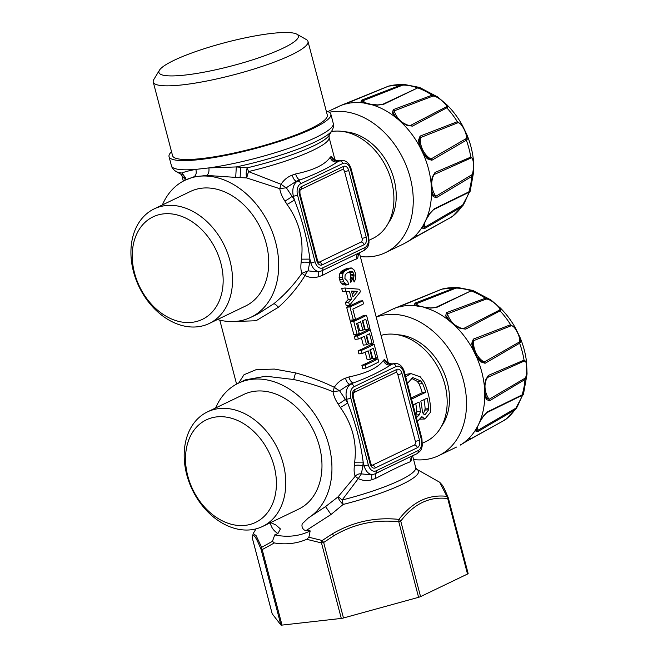 <?xml version="1.0" encoding="UTF-8"?>
<svg xmlns="http://www.w3.org/2000/svg" width="658" height="658" viewBox="0 0 658 658"><rect width="100%" height="100%" fill="white"/><g stroke="black" fill="none" stroke-linecap="round" stroke-linejoin="round"><path stroke-width="0.99" d="M526.877 368.636L527.058 374.032L525.964 378.482L524.977 379.518L489.503 400.796L486.418 399.496L485.727 397.876L484.387 392.694L484.403 386.674L485.489 380.168L488.285 375.455L524.048 360.107L526.532 361.9L527.058 374.032L523.455 394.232L522.436 395.853C522.181 395.063 519.129 403.42 516.464 408.182L514.688 410.016L477.757 431.623L475.915 431.237L476.088 430.184L479.772 421.712L483.293 416.177L487.422 411.883L523.455 394.232M504.299 420.001L505.574 419.565L516.464 408.182M414.26 304.72L415.848 305.205L416.325 303.733L455.936 288.146C461.233 287.727 474.155 291.362 471.251 290.77L436.55 307.5L430.612 308.084L417.106 306.019L414.26 304.72L415.108 303.083L455.081 287.702L457.705 287.464M441.485 289.273L393.698 308.651L387.85 311.538M442.702 289.018L441.633 289.216L442.702 289.018M455.936 288.146L455.081 287.702A73.342 54.647 -115.7 0 0 441.633 289.216M405.048 304.341L441.913 289.133L457.499 287.447L472.888 290.466L471.498 291.083A73.342 54.647 -115.7 0 1 485.357 298.222L490.909 299.949L500.228 307.886L500.87 310.198L500.039 310.847L465.716 329.132L460.263 328.4L458.001 327.248L454.464 325.249L448.221 319.87L445.639 315.824L446.535 312.64L485.357 298.222L486.032 299.135C490.457 298.37 501.486 308.618 499.751 309.754L499.044 310.337L500.039 310.847A73.342 54.647 -115.7 0 1 510.6 324.723L515.535 328.186L519.952 337.25L520.478 342.333L519.614 343.221L485.094 363.282L480.685 361.859L479.106 360.197L476.688 357.269L472.847 349.398L471.712 343.435L473.324 339.125L510.6 324.723L510.879 325.883C514.614 324.328 520.947 338.36 519.614 341.51L518.874 342.283L519.614 343.221A73.342 54.647 -115.7 0 1 524.048 360.107L523.842 361.217C525.939 360.609 526.836 363.15 526.515 368.834C526.926 372.469 526.597 375.373 525.528 377.528L524.665 378.416L524.977 379.518A73.342 54.647 -115.7 0 1 522.09 394.899L521.432 395.664C524.911 392.11 518.899 402.219 515.897 408.166L477.996 430.266L476.507 429.69L475.915 431.237M470.865 290.959L435.58 307.5L430.645 307.936L424.303 307.344L415.585 304.999M486.953 377.741L523.842 361.217M472.395 343.937L473.694 340.63L510.879 325.883M499.044 310.337L463.133 328.778M487.422 411.883L486.813 412.665L521.432 395.664M518.874 342.283L484.14 362.065L481.426 361.596L476.861 356.661L473.447 349.645L472.378 343.073M514.869 409.062L514.688 410.016A73.342 54.647 -115.7 0 1 505.262 419.779L505.574 419.565M524.665 378.416L489.091 399.307L486.558 398.09L485.925 396.626L484.716 392.036L484.403 386.674A76.04 56.654 -115.7 0 0 476.688 357.269L476.861 356.661L476.688 357.269M486.418 399.496L486.632 398.238M485.719 380.595L485.489 380.168L485.719 380.595M481.426 361.596L480.718 361.028M480.537 360.855L480.685 361.859M472.411 344.183L471.712 343.435M460.074 327.98L460.263 328.4L460.074 327.98M454.694 325.011L449.126 320.224L446.766 316.44M486.032 299.135L447.456 313.882L446.84 316.588L445.639 315.824M405.427 304.177L399.702 306.348L400.138 306.973L399.686 306.357L393.723 308.643L376.187 316.959M469.754 438.787L470.964 438.656L460.213 445.129L465.7 441.806L465.494 441.09L465.7 441.806L505.262 419.779M216.844 69.534A72.084 12.107 -14.7 0 0 296.824 34.191A72.084 12.107 -14.7 0 0 240.441 38.888A72.084 12.107 -14.7 0 0 159.417 70.242A72.084 12.107 -14.7 0 0 216.844 69.534M252.368 538.228A3.043 0.51 -14.7 0 0 252.376 538.26A3.043 0.51 -14.7 0 0 252.392 538.293A3.043 2.977 -175.9 0 1 252.285 537.265L252.285 537.265A3.043 2.977 -175.9 0 1 252.285 537.257A3.043 3.043 0 0 0 252.376 538.26L272.182 613.758A3.043 0.51 -14.7 0 0 272.198 613.791L280.917 625.026A3.043 0.51 -14.7 0 0 282.011 625.1L341.296 618.421A3.043 0.51 -14.7 0 0 343.468 617.985L418.587 597.308A3.043 0.51 -14.7 0 0 420.561 596.609L467.509 574.039A3.043 0.51 -14.7 0 0 468.142 573.529A3.043 0.51 -14.7 0 0 468.126 573.496L448.337 498.073M467.509 574.039L447.703 498.542A3.043 0.51 -14.7 0 0 448.337 498.032A3.043 0.51 -14.7 0 0 448.32 497.999A3.043 2.607 157.8 0 0 448.213 497.654L448.213 497.654A3.043 2.607 157.8 0 0 446.864 496.346L439.651 482.224L442.423 485.275C442.752 485.76 444.24 488.03 448.213 497.654A3.043 3.043 0 0 1 448.337 498.032L468.142 573.529M418.587 597.308L398.781 521.81A3.043 0.51 -14.7 0 0 400.755 521.111A3.043 1.933 -142.3 0 0 398.921 519.392C412.5 501.914 428.481 494.232 446.864 496.346L446.864 496.346A3.043 2.303 -83.8 0 1 447.703 498.542C429.493 496.288 413.841 503.814 400.755 521.111L420.561 596.609M296.824 34.191L306.283 39.529A79.988 13.431 165.3 0 1 307.993 41.446A79.988 13.431 165.3 0 1 217.535 78.754A79.988 13.431 165.3 0 1 153.248 82.044A79.988 13.431 165.3 0 1 153.799 79.536L159.417 70.242M411.053 378.079L417.337 381.41L419.097 383.984A57.789 43.058 64.3 0 1 422.272 392.694L425.734 392.3L411.546 399.126M411.25 397.991L422.272 392.694M423.982 399.661A57.789 43.058 64.3 0 1 425.142 409.029L423.25 414.137M376.228 317.123A76.04 56.654 64.3 0 1 416.72 320.372A76.04 56.654 64.3 0 1 466.481 401.298A76.04 56.654 64.3 0 1 438.689 455.649A76.04 56.654 64.3 0 1 413.594 459.555M280.917 625.026L261.111 549.529L262.205 549.603A3.043 2.015 -124.2 0 1 261.678 547.316L272.445 541.328L274.32 542.949A94.283 70.258 -115.7 0 0 306.686 539.305L321.491 542.932A3.043 0.51 -14.7 0 0 323.662 542.488L322.214 540.506L332.438 533.827C353.009 521.778 375.175 516.966 398.921 519.392L398.781 521.81C375.438 519.244 353.733 523.924 333.664 535.851L323.662 542.488L343.468 617.985M222.749 521.054A56.876 42.375 64.3 0 1 186.255 449.389A56.876 42.375 64.3 0 1 239.175 421.202A56.876 42.375 64.3 0 1 275.669 492.858A56.876 42.375 64.3 0 1 222.749 521.054M210.881 313.381A56.876 42.375 64.3 0 1 146.635 298.378A56.876 42.375 64.3 0 1 144.521 222.848A56.876 42.375 64.3 0 1 208.767 237.851A56.876 42.375 64.3 0 1 210.881 313.381M153.248 82.044L172.577 155.707A79.988 13.431 -14.7 0 0 236.855 152.417A79.988 13.431 -14.7 0 0 327.322 115.117L307.993 41.446M407.401 383.318L412.788 377.618L420.906 381.007L422.625 383.589L419.097 383.984M425.734 392.3A62.354 46.455 -115.7 0 0 422.625 383.589M428.662 409.712L428.712 408.626A62.354 46.455 -115.7 0 0 427.215 398.106L420.816 401.183A62.354 46.455 64.3 0 1 422.313 411.702L422.494 412.681L424.961 414.902L428.662 409.712L425.076 410.115M441.576 426.162A54.746 40.796 -115.7 0 0 413.652 339.059A54.746 40.796 -115.7 0 0 397.638 334.757M252.285 537.265L253.231 533.482L256.143 535.735L261.678 547.316A3.043 2.607 -22.2 0 0 261.111 549.529C255.641 536.007 252.73 532.264 252.392 538.293L272.198 613.791M225.809 524.994A63.571 47.368 64.3 0 1 185.153 467.164A63.571 47.368 64.3 0 1 207.443 411.9A63.571 47.368 64.3 0 1 244.159 413.397A63.571 47.368 64.3 0 1 284.815 471.227A63.571 47.368 64.3 0 1 262.517 526.49A63.571 47.368 64.3 0 1 225.809 524.994M306.686 539.305L308.882 537.224L322.214 540.506A3.043 1.653 -71.9 0 0 321.491 542.932L341.296 618.421M371.918 465.395A3.043 1.966 83.6 0 0 372.231 465.288A3.043 2.27 64.3 0 1 375.299 467.928A6.087 3.923 -96.4 0 1 370.125 463.89L352.622 397.185A6.087 3.923 -96.4 0 1 354.761 389.626L396.807 369.418A6.087 3.923 -96.4 0 1 401.989 373.456L419.483 440.161A6.087 3.923 -96.4 0 1 417.353 447.72L375.299 467.928M417.353 447.72A3.043 2.27 -115.7 0 0 414.285 445.079L372.231 465.288M414.285 445.079A3.043 1.966 83.6 0 0 415.346 441.304A3.043 0.51 -14.7 0 0 419.483 440.161M395.754 372.444A3.043 1.966 83.6 0 1 397.851 374.599L415.346 441.304M418.11 450.623A3.043 2.27 64.3 0 1 417.123 453.625C422.263 449.916 421.474 448.09 422.263 445.894L421.951 438.771A3.043 0.51 -14.7 0 1 421.317 439.281A9.122 5.889 -96.4 0 1 418.11 450.623L376.063 470.832A9.122 5.889 -96.4 0 1 368.291 464.77L350.796 398.065A3.043 0.51 165.3 0 1 346.659 399.2L347.646 402.976C355.394 422.214 360.568 441.937 363.167 462.13A82.118 61.186 64.3 0 1 362.838 466.053A6.087 2.599 6.2 0 0 354.358 465.815C353.864 470.486 354.152 473.966 355.23 476.26L358.248 478.621L342.119 500.031L343.188 504.439A6.087 1.555 50.4 0 1 338.056 496.856L325.546 506.602L308.248 518.052L303.322 522.789C300.361 524.368 302.631 531.212 306.464 530.315L310.181 530.907A88.205 65.718 -115.7 0 1 274.748 534.896L277.947 533.531C273.991 531.113 271.507 527.823 270.496 523.653L270.265 522.765M376.894 472.847L414.186 454.925M372.247 474.55A6.087 2.426 -109 0 0 372.099 479.666A76.04 12.765 -14.7 0 0 375.521 478.465L375.636 473.563M375.521 478.465C392.094 469.828 403.601 464.293 410.049 461.875L411.521 456.315M372.099 479.666C367.485 481.121 362.871 480.776 358.248 478.621L361.374 473.875L370.084 474.788M411.859 456.15A6.087 5.774 -135.6 0 0 411.028 460.945L411.941 456.109M144.637 215.594A63.571 47.368 64.3 0 1 154.186 208.882A63.571 47.368 64.3 0 1 220.718 238.805A63.571 47.368 64.3 0 1 218.81 316.769A63.571 47.368 64.3 0 1 209.26 323.473A63.571 47.368 64.3 0 1 142.728 293.558A63.571 47.368 64.3 0 1 144.637 215.594M171.532 151.743A83.64 14.048 -14.7 0 0 169.04 156.637A83.64 14.048 -14.7 0 0 236.263 153.191A83.64 14.048 -14.7 0 0 330.851 114.188A83.64 14.048 -14.7 0 0 326.278 111.144M416.415 417.682L419.491 414.663L420.396 411.431A62.354 46.455 64.3 0 0 418.981 402.063L413.06 404.909M417.402 421.449L421.868 416.679L424.953 418.99L430.521 412.212L430.694 410.831A62.354 46.455 64.3 0 0 424.18 382.051L420.248 376.82L410.88 373.571L405.081 374.492M405.698 376.837L410.88 373.571M272.445 541.328L274.748 534.896M308.882 537.224L310.181 530.907M277.947 533.531L280.407 528.933L275.899 525.002L270.677 522.567M207.443 411.9L243.649 394.504A63.571 47.368 64.3 0 1 280.357 395.993A63.571 47.368 64.3 0 1 321.014 453.823A63.571 47.368 64.3 0 1 298.724 509.086L262.517 526.49M325.546 506.602L331.007 514.498L343.188 504.439A77.817 13.07 -14.7 0 0 416.827 469.327L415.691 467.542A76.04 12.765 -14.7 0 1 342.119 500.031A6.087 0.765 44.1 0 0 338.056 496.856L355.23 476.26A6.087 5.28 157.1 0 1 361.374 473.875L362.838 466.053L364.154 465.905L363.167 462.13L354.662 462.179A76.04 56.654 64.3 0 1 354.358 465.815M331.007 514.498L306.464 530.315M351.569 291.552L354.432 291.749L352.318 294.406M318.653 262.386A3.043 1.966 83.6 0 0 318.974 262.279A3.043 2.27 64.3 0 1 322.042 264.919A6.087 3.923 -96.4 0 1 316.86 260.872L299.365 194.176A6.087 3.923 -96.4 0 1 301.496 186.617L343.55 166.4A6.087 3.923 -96.4 0 1 348.724 170.447L366.226 237.151A6.087 3.923 -96.4 0 1 364.088 244.71L322.042 264.919M364.088 244.71A3.043 2.27 -115.7 0 0 361.02 242.07L318.974 262.279M361.02 242.07A3.043 1.966 83.6 0 0 362.089 238.286A3.043 0.51 -14.7 0 0 366.226 237.151M342.497 169.435A3.043 1.966 83.6 0 1 344.586 171.582L362.089 238.286M209.26 323.473L245.459 306.077A63.571 47.368 -115.7 0 0 255.008 299.374A63.571 47.368 -115.7 0 0 256.924 221.401A63.571 47.368 -115.7 0 0 190.384 191.486L154.186 208.882M185.383 177.709L182.036 173.046C184.117 171.968 188.706 170.751 195.813 169.386L208.89 167.913L236.296 166.935L247.244 167.831L248.485 171.582L246.692 177.931C245.87 174.674 246.051 171.31 247.244 167.831A77.817 13.07 -14.7 0 0 329.181 135.26L332.051 130.506A81.863 13.744 165.3 0 1 240.038 166.112A81.863 13.744 165.3 0 1 236.296 166.935L235.712 177.389L246.692 177.931L279.79 188.698L286.312 187.752L292.078 196.339A6.087 0.748 -33.6 0 1 284.889 201.035A76.04 56.654 64.3 0 1 287.028 204.391C299.086 221.261 303.873 239.52 301.397 259.162L309.91 259.12A82.118 61.186 64.3 0 1 309.581 263.044A6.087 2.599 6.2 0 0 301.093 262.797C300.599 267.469 300.895 270.956 301.973 273.251L308.117 270.866L316.819 271.779M422.502 443.179L426.03 441.485A57.789 43.058 -115.7 0 0 446.297 391.247A57.789 43.058 -115.7 0 0 409.334 338.681A57.789 43.058 -115.7 0 0 381.023 335.391M419.845 419.162L424.953 418.99M415.766 415.223L416.843 411.834A57.789 43.058 -115.7 0 0 415.749 403.617M215.627 407.968A76.04 56.654 64.3 0 1 238.245 383.26A76.04 56.654 64.3 0 1 282.159 385.053A76.04 56.654 64.3 0 1 330.25 451.199A76.04 56.654 64.3 0 1 308.248 518.052M238.245 383.26L245.319 379.863L265.832 376.22L293.69 379.51C307.483 382.561 320.611 386.624 333.047 391.716L339.569 390.77L345.335 399.348A82.118 61.186 64.3 0 1 347.646 402.976A6.087 0.535 -31.4 0 1 340.293 407.409C352.343 424.278 357.13 442.53 354.662 462.179M350.796 398.065A9.122 5.889 -96.4 0 1 353.996 386.723A3.043 2.27 -115.7 0 0 350.928 384.083A12.165 7.855 -96.4 0 0 346.659 399.2L345.335 399.348A6.087 0.748 -33.6 0 1 338.154 404.053A76.04 56.654 64.3 0 1 340.293 407.409M238.648 383.071L244.003 374.739L256.201 369.631L274.444 369.072L295.557 372.88C309.186 376.541 322.099 381.352 334.289 387.307L333.047 391.716C333.59 395.598 335.292 399.71 338.154 404.053M354.415 291.691L357.656 291.329L351.438 291.058L352.992 296.997L357.672 291.387L354.432 291.749M315.034 261.752A3.043 0.51 165.3 0 1 310.897 262.896A12.165 7.855 -96.4 0 0 319.574 271.466L321.811 270.816A3.043 2.27 64.3 0 0 322.798 267.822A9.122 5.889 -96.4 0 1 315.034 261.752L297.531 195.048A3.043 0.51 165.3 0 1 293.394 196.191L294.389 199.966C302.137 219.204 307.311 238.92 309.91 259.12L310.897 262.896L309.581 263.044L308.117 270.866A6.087 1.727 113.4 0 0 304.991 275.603C309.614 277.758 314.228 278.112 318.834 276.648A76.04 12.765 -14.7 0 0 322.264 275.455L322.371 270.553M162.37 204.951A76.04 56.654 64.3 0 1 173.564 188.27A76.04 56.654 64.3 0 1 184.988 180.251A76.04 56.654 64.3 0 1 264.574 216.03A76.04 56.654 64.3 0 1 262.287 309.293A76.04 56.654 64.3 0 1 250.863 317.312A76.04 56.654 64.3 0 1 217.436 319.541M183.319 181.09L181.978 175.966A76.04 12.765 -14.7 0 0 185.441 178.54L182.036 173.046A81.863 13.744 165.3 0 1 176.007 171.45C172.059 168.999 171.319 165.726 171.458 165.832A83.64 14.048 -14.7 0 0 195.813 169.386C196.767 172.939 196.076 175.439 193.732 176.887L206.719 175.431C208.561 174.033 209.285 171.524 208.89 167.913A83.64 14.048 -14.7 0 0 238.673 162.394A83.64 14.048 -14.7 0 0 333.261 123.383L330.851 114.188M184.988 180.251L193.732 176.887M206.719 175.431L235.712 177.389M297.531 195.048A9.122 5.889 -96.4 0 1 300.739 183.714A3.043 2.27 -115.7 0 0 297.671 181.073A12.165 7.855 -96.4 0 0 293.394 196.191L292.078 196.339A82.118 61.186 64.3 0 1 294.389 199.966A6.087 0.535 -31.4 0 1 287.028 204.391M329.189 135.252L329.074 137.374A76.04 12.765 -14.7 0 1 248.485 171.582L281.032 184.289L279.79 188.698C280.333 192.58 282.035 196.693 284.889 201.035M250.863 317.312L257.936 313.915L273.81 303.757C284.511 294.981 293.896 284.815 301.973 273.251L304.991 275.603C297.506 287.636 288.632 298.197 278.359 307.302C276.376 304.999 274.863 303.815 273.81 303.757M181.978 175.966L180.835 174.173A77.817 13.07 -14.7 0 0 183.089 175.053L185.301 177.356M321.811 270.816L363.858 250.608A3.043 2.27 64.3 0 0 364.853 247.605L322.798 267.822M334.289 387.307A6.087 0.436 -145.5 0 0 339.569 390.77L349.604 384.239C347.926 383.721 346.544 381.698 345.466 378.153C340.91 379.822 337.184 382.874 334.289 387.307M421.317 439.281L403.815 372.584A9.122 5.889 -96.4 0 0 396.05 366.514A3.043 2.27 -115.7 0 0 392.974 363.874A12.165 7.855 -96.4 0 1 394.66 363.389L391.658 364.022A6.087 5.774 44.4 0 1 384.404 359.441A76.04 12.765 165.3 0 1 383.417 360.362C384.675 363.816 387.069 365.371 390.597 365.017C380.439 371.581 368.003 377.56 353.305 382.94A6.087 2.714 70.4 0 1 348.888 376.96A76.04 12.765 165.3 0 1 345.466 378.153M353.889 274.205L354.094 275.595L350.846 275.965L350.64 274.567L353.889 274.205L352.26 271.548L351.068 271.236L347.005 273.021L345.113 274.986L344.907 278.523L347.786 281.492L348.625 284.684L346.676 284.495L343.624 281.764L342.374 277.183L342.991 273.424L344.817 270.825L351.331 267.954L346.33 268.744L349.562 268.374M354.094 275.595L353.239 278.877L354.078 282.068L355.822 278.507L355.526 273.317L353.872 269.698L351.331 267.954M342.374 277.183L339.117 277.553L340.367 282.134L341.732 283.853L343.427 284.865L348.625 284.684M360.378 291.815L349.513 305.353L348.666 302.104L351.487 299.119L349.464 291.42L345.82 291.264L344.965 288.015L359.704 289.249L360.378 291.815M355.419 318.957L352.828 309.063A80.292 13.481 -14.7 0 0 363.529 303.823L362.723 300.739A80.292 13.481 -14.7 0 1 349.916 306.891L353.321 319.87A80.292 13.481 -14.7 0 0 355.419 318.957M359.227 333.474L356.636 323.58A80.292 13.481 -14.7 0 0 360.658 321.737L362.871 330.184A80.292 13.481 -14.7 0 0 364.598 329.354L362.377 320.915A80.292 13.481 -14.7 0 0 365.766 319.188L368.365 329.082A80.292 13.481 -14.7 0 0 369.936 328.235L366.531 315.256A80.292 13.481 -14.7 0 1 353.724 321.408L357.13 334.387A80.292 13.481 -14.7 0 0 359.227 333.474M358.347 339.002A80.292 13.481 -14.7 0 0 364.335 336.32L366.547 344.759A80.292 13.481 -14.7 0 0 368.283 343.928L366.062 335.49A80.292 13.481 -14.7 0 0 369.574 333.705L372.173 343.599A80.292 13.481 -14.7 0 0 373.744 342.744L370.339 329.773A80.292 13.481 -14.7 0 1 357.533 335.925L358.347 339.002L355.081 339.372L354.275 336.287L357.533 335.925M362.155 353.519A80.292 13.481 -14.7 0 0 368.143 350.829L370.355 359.276A80.292 13.481 -14.7 0 0 372.091 358.446L369.87 349.998A80.292 13.481 -14.7 0 0 373.382 348.214L375.981 358.116A80.292 13.481 -14.7 0 0 377.552 357.261L374.147 344.282A80.292 13.481 -14.7 0 1 361.341 350.434L362.155 353.519L358.89 353.881L358.084 350.804L361.341 350.434M365.963 368.052A80.292 13.481 -14.7 0 0 378.769 361.9L377.955 358.816A80.292 13.481 -14.7 0 1 365.157 364.968L365.963 368.052L362.706 368.422L361.892 365.338L365.157 364.968M281.032 184.289A6.087 0.436 -145.5 0 0 286.312 187.752L296.347 181.221C294.669 180.711 293.287 178.68 292.21 175.143C287.653 176.805 283.927 179.856 281.032 184.289M364.853 247.605A9.122 5.889 -96.4 0 0 368.052 236.271L350.558 169.567A9.122 5.889 -96.4 0 0 342.785 163.505A3.043 2.27 -115.7 0 0 339.717 160.865A12.165 7.855 -96.4 0 1 341.403 160.371L338.401 161.013A6.087 5.774 44.4 0 1 331.139 156.431A76.04 12.765 165.3 0 1 330.16 157.352C331.418 160.807 333.812 162.362 337.34 162.008C327.174 168.571 314.746 174.543 300.048 179.93A6.087 2.714 70.4 0 1 295.631 173.951A76.04 12.765 165.3 0 1 292.21 175.143M234.922 321.466L256.052 320.759L278.359 307.302M358.256 253.305A6.087 5.683 -131.1 0 0 356.792 258.857A76.04 12.765 -14.7 0 0 357.771 257.936L358.594 253.141M357.771 257.936L358.684 253.1M322.264 275.455C338.837 266.811 350.344 261.284 356.792 258.857M318.982 271.532A6.087 2.426 -109 0 0 318.834 276.648M383.417 360.362C378.268 367.715 366.753 373.25 348.888 376.96M388.335 363.767L384.404 359.441M352.573 278.877L350.837 282.438L349.998 279.239L353.239 278.877M350.846 275.965L350.492 278.383L353.733 278.013M350.492 278.383L349.998 279.239M350.796 277.265L354.037 276.903M350.64 274.567L349.908 272.848L353.149 272.486M349.34 271.877L352.26 271.548M349.908 272.848L349.011 271.918M350.418 271.417L351.685 271.269M345.351 285.054L348.551 284.7M340.367 282.134L343.624 281.764M339.117 277.553L339.742 273.786L342.991 273.424M339.742 273.786L340.893 271.779L344.134 271.409M340.893 271.779L342.703 270.479L345.935 270.117M342.703 270.479L344.562 269.574L347.794 269.212M346.33 268.744L344.562 269.574M348.09 268.316L347.416 268.382M348.666 302.104L345.401 302.474L346.256 305.723L349.513 305.353M345.401 302.474L348.246 299.489L351.487 299.119M344.965 288.015L341.708 288.385L342.555 291.634L346.223 291.782L348.246 299.489M346.223 291.782L349.464 291.42M342.555 291.634L345.82 291.264M362.723 300.739L359.457 301.109A76.04 12.765 165.3 0 1 346.659 307.261L350.064 320.24L353.321 319.87M346.659 307.261L349.916 306.891M366.531 315.256L363.265 315.618A76.04 12.765 165.3 0 1 350.467 321.77L353.872 334.749L357.13 334.387M350.467 321.77L353.724 321.408M362.821 320.693L365.116 329.452L368.365 329.082M357.689 323.111L359.638 330.546L362.871 330.184M370.339 329.773L367.074 330.135A76.04 12.765 165.3 0 1 354.275 336.287M366.629 335.21L368.924 343.961L372.173 343.599M361.365 337.677L363.315 345.121L366.547 344.759M370.438 349.727L372.732 358.478L375.981 358.116M365.174 352.195L367.123 359.638L370.355 359.276M374.147 344.282L370.882 344.652A76.04 12.765 165.3 0 1 358.084 350.804M377.955 358.816L374.698 359.186A76.04 12.765 165.3 0 1 361.892 365.338M330.16 157.352C325.003 164.706 313.496 170.241 295.631 173.951M335.078 160.758L331.139 156.431M445.787 107.32L446.782 107.838L412.451 126.122L407.006 125.39L401.207 122.232L395.869 117.214L393.574 113.579L394.2 110.865L432.767 96.126C437.2 95.361 448.221 105.609 446.494 106.744L409.876 125.76M377.388 105.239L368.39 104.096L361.003 101.71L362.583 102.196L363.068 100.715L402.68 85.129C406.677 85.03 410.896 85.696 415.338 87.144C418.011 87.317 418.891 87.514 417.995 87.761L382.323 104.482L377.388 104.918L371.046 104.326L362.328 101.99M417.23 88.131L383.293 104.482L377.355 105.074M419.13 140.927L420.437 137.621L457.623 122.873C461.357 121.319 467.69 135.351 466.358 138.501L430.883 159.047L427.461 158.019M433.696 174.724L470.577 158.2C473.966 155.625 474.064 169.608 472.271 174.518L435.835 196.298L433.293 195.072L432.66 193.608L431.821 190.993L431.138 183.656L432.232 177.158L435.028 172.445L470.791 157.097L473.275 158.882L473.801 171.014L472.707 175.464L471.72 176.5L436.238 197.787L433.161 196.487L432.47 194.858L431.533 191.914L431.138 183.656A76.04 56.654 -115.7 0 0 423.423 154.252L419.59 146.38L418.447 140.425L420.059 136.116L457.343 121.705L462.27 125.168L466.695 134.24L467.213 139.323L466.358 140.203L431.837 160.272L427.429 158.849L423.423 154.252L420.182 146.635L419.121 140.064M434.165 208.874L433.548 209.655L468.167 192.654C471.646 189.093 465.642 199.209 462.64 205.148L424.731 227.249L423.25 226.681L422.658 228.219L423.365 225.135L426.516 218.695L430.028 213.159L434.165 208.874L470.19 191.223L469.17 192.843C468.924 192.054 465.872 200.41 463.207 205.164L461.431 207.007L424.492 228.614L422.658 228.219M433.161 196.487L433.375 195.229M432.767 96.126L432.1 95.204L437.652 96.932L446.963 104.869L447.605 107.188L446.782 107.838A73.342 54.647 -115.7 0 1 457.343 121.705L457.623 122.873M465.617 139.266L466.358 140.203A73.342 54.647 -115.7 0 1 470.791 157.097L470.577 158.2M471.408 175.406L471.72 176.5A73.342 54.647 -115.7 0 1 468.833 191.889L468.167 192.654M461.612 206.053L461.431 207.007A73.342 54.647 -115.7 0 1 451.997 216.762L451.043 216.992M402.68 85.129L401.824 84.693L404.234 84.438L419.623 87.456L418.241 88.073A73.342 54.647 -115.7 0 1 432.1 95.204L393.278 109.623L392.382 112.806L393.509 113.423M428.169 158.578L423.604 153.643L423.423 154.252M388.228 86.256L340.441 105.634L334.585 108.521M389.446 86.001L388.376 86.206L389.446 86.001M369.245 240.17L372.765 238.476A57.789 43.058 -115.7 0 0 381.451 232.381A57.789 43.058 -115.7 0 0 386.114 166.869A57.789 43.058 -115.7 0 0 331.426 131.542M419.154 141.174L418.447 140.425M432.454 177.578L432.232 177.158L432.454 177.578M427.281 157.846L427.429 158.849M416.498 235.778L417.501 235.778L406.981 242.103L403.264 244.069L412.434 238.796L412.237 238.081L412.434 238.796L451.997 216.762M401.429 122.001L394.956 116.861L392.382 112.806M361.003 101.71L361.851 100.074L401.824 84.693A73.342 54.647 -115.7 0 0 388.376 86.206M351.791 101.332L346.445 103.331L346.873 103.964L346.429 103.347L340.466 105.625L327.799 111.605M388.31 223.144A54.746 40.796 -115.7 0 0 389.256 166.433A54.746 40.796 -115.7 0 0 344.381 131.74M360.337 256.538A76.04 56.654 -115.7 0 0 385.424 252.639A76.04 56.654 -115.7 0 0 410.485 178.729A76.04 56.654 -115.7 0 0 350.484 112.707A76.04 56.654 -115.7 0 0 329.23 112.288M415.108 303.083L416.325 303.733A18.251 13.596 -115.7 0 0 419.047 306.398M471.251 290.77L472.403 290.688M499.751 309.754L500.87 310.198M519.614 341.51L520.478 342.333M488.285 375.455L488.014 376.82A18.251 13.596 -115.7 0 0 485.555 381.829M485.119 384.182A18.251 13.596 -115.7 0 0 487.191 395.952A18.251 13.596 -115.7 0 0 489.091 399.307L489.503 400.796M473.324 339.125L473.694 340.63A18.251 13.596 -115.7 0 0 481.286 359.934A18.251 13.596 -115.7 0 0 484.14 362.065L485.094 363.282M459.547 327.602A18.251 13.596 -115.7 0 0 461.414 328.178A18.251 13.596 -115.7 0 0 464.474 328.515L465.716 329.132M477.56 426.261A18.251 13.596 -115.7 0 0 477.568 426.581A18.251 13.596 -115.7 0 0 477.996 430.266L477.757 431.623M525.528 377.528L525.964 378.482M515.897 408.166L515.872 408.947M472.847 349.398L473.447 349.645L472.847 349.398A76.04 56.654 -115.7 0 0 454.464 325.249M424.517 307.557L424.089 307.451A76.04 56.654 -115.7 0 1 448.221 319.87L449.126 320.224L446.79 316.482M456.257 325.883A18.251 13.596 -115.7 0 1 447.456 313.882L446.535 312.64M436.55 307.5L435.58 307.5M418.291 306.274L417.106 306.019A76.04 56.654 -115.7 0 0 393.698 308.651L394.413 308.964L393.698 308.651M460.213 445.129L460.411 444.389L460.213 445.129A76.04 56.654 -115.7 0 0 476.622 428.144L477.149 427.058M479.962 421.334L479.772 421.712A76.04 56.654 -115.7 0 0 484.798 394.932L484.765 386.674L485.843 380.489L486.986 377.7M484.716 392.036L484.387 392.694L484.716 392.036M282.011 625.1L262.205 549.603L274.32 542.949M420.906 381.007L417.337 381.41M428.712 408.626L425.142 409.029M332.438 533.827L333.664 535.851M410.049 461.875A76.04 12.765 -14.7 0 0 411.028 460.945M271.104 522.715L270.496 523.653M376.063 470.832A3.043 2.27 64.3 0 1 375.068 473.834L372.831 474.484A12.165 7.855 -96.4 0 1 364.154 465.905A3.043 0.51 165.3 0 0 368.291 464.77M397.851 374.599A3.043 0.51 -14.7 0 0 401.989 373.456M354.761 389.626A3.043 2.27 64.3 0 1 353.774 392.62L395.82 372.42A3.043 2.27 -115.7 0 0 396.807 369.418M353.765 392.629L353.782 392.62C353.256 392.686 353.075 394.043 353.256 396.675A3.043 0.51 165.3 0 1 352.622 397.185M370.125 463.89A3.043 0.51 -14.7 0 0 370.758 463.38L353.256 396.675M184.758 180.786L185.359 177.602L182.143 173.531M416.843 411.834L420.396 411.431M419.491 414.663L415.897 415.066M396.05 366.514L353.996 386.723M403.815 372.584A3.043 0.51 -14.7 0 0 404.448 372.066C402.671 366.218 399.406 363.323 394.66 363.389M344.586 171.582A3.043 0.51 -14.7 0 0 348.724 170.447M301.496 186.617A3.043 2.27 64.3 0 1 300.517 189.611L342.555 169.402A3.043 2.27 -115.7 0 0 343.55 166.4M300.509 189.619L300.517 189.611C299.99 189.677 299.818 191.026 299.999 193.658A3.043 0.51 165.3 0 1 299.365 194.176M316.86 260.872A3.043 0.51 -14.7 0 0 317.493 260.362L299.999 193.658M240.112 177.602L240.696 167.288M301.397 259.162A76.04 56.654 64.3 0 1 301.093 262.797M350.928 384.083L349.604 384.239A82.118 13.793 165.3 0 0 353.305 382.94L350.928 384.083M392.974 363.874L390.597 365.017A82.118 13.793 165.3 0 0 391.658 364.022L392.974 363.874M350.558 169.567A3.043 0.51 -14.7 0 0 351.191 169.057C349.414 163.209 346.149 160.313 341.403 160.371M342.785 163.505L300.739 183.714M368.052 236.271A3.043 0.51 -14.7 0 0 368.686 235.761L368.998 242.884C368.217 245.08 369.006 246.906 363.858 250.608M297.671 181.073L296.347 181.221A82.118 13.793 165.3 0 0 300.048 179.93L297.671 181.073M339.717 160.865L337.34 162.008A82.118 13.793 165.3 0 0 338.401 161.013L339.717 160.865M293.69 379.51L295.557 372.88M343.427 284.865L346.676 284.495M341.732 283.853L344.989 283.491M339.462 279.839L342.728 279.469M340.416 272.461L343.657 272.091M341.576 271.186L344.817 270.825M393.278 109.623L394.2 110.865A18.251 13.596 -115.7 0 0 402.992 122.873M406.29 124.592A18.251 13.596 -115.7 0 0 408.157 125.168A18.251 13.596 -115.7 0 0 411.209 125.497L412.451 126.122M420.059 136.116L420.437 137.621A18.251 13.596 -115.7 0 0 428.021 156.925A18.251 13.596 -115.7 0 0 430.883 159.047L431.837 160.272M435.028 172.445L434.757 173.811A18.251 13.596 -115.7 0 0 432.298 178.82M431.862 181.164A18.251 13.596 -115.7 0 0 433.935 192.942A18.251 13.596 -115.7 0 0 435.835 196.298L436.238 197.787M424.303 223.243A18.251 13.596 -115.7 0 0 424.303 223.572A18.251 13.596 -115.7 0 0 424.731 227.249L424.492 228.614M446.494 106.744L447.605 107.188M466.358 138.501L467.213 139.323M472.271 174.518L472.707 175.464M462.64 205.148L462.615 205.929M415.338 87.144L416.308 87.341M417.995 87.761L419.146 87.67M361.851 100.074L363.068 100.715A18.251 13.596 -115.7 0 0 365.79 103.388M383.293 104.482L382.323 104.482M406.948 242.119L407.154 241.371L406.948 242.119A76.04 56.654 -115.7 0 0 423.365 225.135L423.892 224.049M426.697 218.316L426.516 218.695A76.04 56.654 -115.7 0 0 431.533 191.914L431.508 183.656L432.577 177.479L433.721 174.683M419.59 146.38L420.182 146.635L419.59 146.38A76.04 56.654 -115.7 0 0 401.207 122.232M371.252 104.54L370.832 104.441A76.04 56.654 -115.7 0 1 394.956 116.861L395.869 117.214L393.533 113.464M404.242 84.438L388.656 86.116L352.162 101.159M365.034 103.265L363.849 103.002A76.04 56.654 -115.7 0 0 340.441 105.634L341.157 105.946L340.441 105.634M369.031 104.203L368.39 104.096M500.228 307.886C506.199 313.825 511.307 320.586 515.535 328.186L519.952 337.25C523.34 345.277 525.528 353.494 526.532 361.9M480.653 360.946L476.885 356.685L473.439 349.604L472.419 344.044M463.199 328.778L460.23 327.939L454.694 324.97L449.077 320.15M472.888 290.466L490.909 299.949M476.515 430.019L477.099 427.511L479.995 421.614L483.433 416.251L486.813 412.665M470.758 438.787L505.171 419.837M486.607 398.197L485.11 394.093M456.52 447.078L438.689 455.649M416.827 469.327L439.651 482.224M256.028 528.859L253.231 533.482M372.831 474.484L369.977 474.805M375.068 473.834L381.278 470.848M410.913 456.611L417.123 453.625M370.758 463.38L371.811 465.412M415.691 467.542L412.607 455.788M171.458 165.832L169.04 156.637M421.951 438.771L404.448 372.066M317.493 260.362L318.554 262.402M332.051 130.506C334.297 126.443 333.335 123.219 333.261 123.383M180.843 174.181L176.007 171.45M319.574 271.466L316.712 271.787M391.806 363.709C391.74 364.499 386.698 362.163 387.62 362.073M350.985 267.962L347.745 268.324M368.686 235.761L351.191 169.057M338.541 160.692C338.483 161.49 333.433 159.154 334.354 159.055M236.584 384.108L219.805 320.15M388.179 362.665L359.35 252.779M334.922 159.655L329.074 137.374M446.963 104.869C452.943 110.807 458.042 117.576 462.27 125.168L466.695 134.24C470.075 142.268 472.271 150.485 473.275 158.882L473.801 171.014L470.19 191.223M409.942 125.76L406.973 124.921L401.438 121.96L395.812 117.132M427.396 157.928L423.629 153.676L420.182 146.594L419.162 141.026M423.259 227.01L423.834 224.493L426.738 218.604L430.176 213.241L433.548 209.655M433.351 195.179L431.854 191.083M417.501 235.778L451.914 216.819M437.652 96.932L419.623 87.456M463.199 205.164L452.309 216.548M403.264 244.069L385.424 252.639"/></g></svg>
